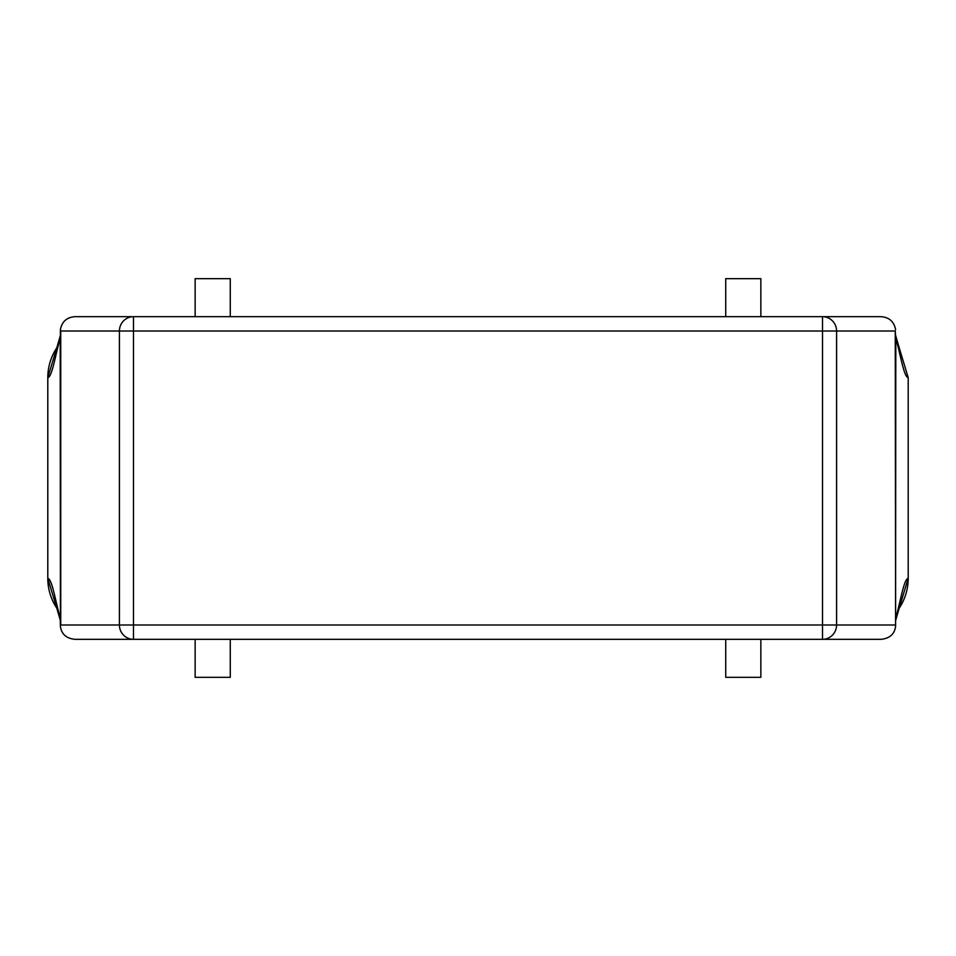 <?xml version="1.0" encoding="UTF-8"?>
<svg xmlns="http://www.w3.org/2000/svg" width="956" height="956" viewBox="0 0 956 956"><rect width="100%" height="100%" fill="white"/><g stroke="black" fill="none" stroke-linecap="round" stroke-linejoin="round"><path stroke-width="1.43" d="M830.417 639.325L822.507 639.325A14.34 14.077 -90 0 0 836.584 624.985L836.584 331.015L895.258 331.015L895.593 626.3L895.808 338.591C899.943 351.234 903.707 377.285 908.2 377.62L908.2 578.38C903.707 578.715 899.943 604.766 895.808 617.409L895.593 619.942M230.276 639.325L230.276 677.326L195.144 677.326L195.144 639.325M760.857 639.325L760.857 677.326L725.723 677.326L725.723 639.325M58.149 610.095A53.775 53.775 0 0 1 47.8 578.38C52.293 578.715 56.057 604.766 60.192 617.409L60.407 626.3L60.742 624.985L119.416 624.985A14.34 14.077 90 0 0 133.493 639.325L74.95 639.325C66.299 638.441 61.447 634.103 60.407 626.3M56.763 608.076L47.8 578.38L47.8 377.62L56.763 347.924M60.407 619.894L60.192 338.591C56.057 351.234 52.293 377.285 47.8 377.62A53.775 53.775 0 0 1 58.149 345.905M830.417 316.675L74.95 316.675C66.765 317.296 61.913 321.634 60.395 329.7L60.407 336.058M230.276 316.675L230.276 278.674L195.144 278.674L195.144 316.675M760.857 316.675L760.857 278.674L725.723 278.674L725.723 316.675M908.2 377.62L899.214 347.805M895.593 336.106L895.258 331.015M822.507 316.675L822.507 331.015L836.584 331.015A14.34 14.077 90 0 0 822.507 316.675L881.05 316.675C889.235 317.296 894.087 321.634 895.605 329.7M895.593 626.3C894.565 634.091 889.713 638.429 881.05 639.325L133.493 639.325L133.493 624.985L119.416 624.985L119.416 331.015L133.493 331.015L133.493 624.985L822.507 624.985L822.507 331.015L133.493 331.015L133.493 316.675A14.34 14.077 90 0 0 119.416 331.015L60.742 331.015L60.407 329.7M899.238 608.076L908.2 578.38A53.775 53.775 0 0 1 897.851 610.095M60.742 331.015L60.742 624.985M895.258 624.985L822.507 624.985L822.507 639.325M55.054 602.196L60.407 620.635M900.946 353.804L895.593 335.365M55.054 353.804L60.407 335.365M900.946 602.196L895.593 620.635"/></g></svg>
